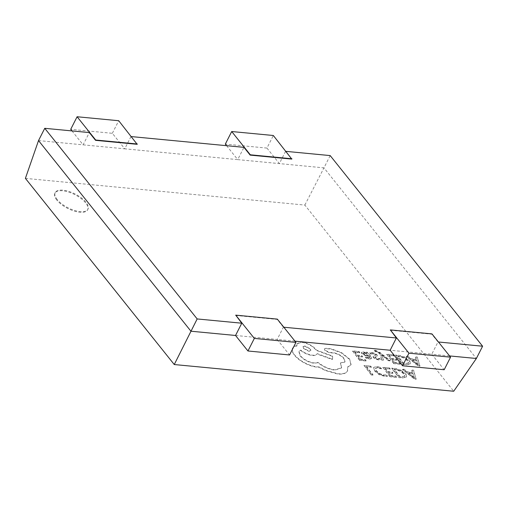 <?xml version="1.0" encoding="UTF-8"?>
<svg xmlns="http://www.w3.org/2000/svg" width="508" height="508" viewBox="0 0 508 508"><rect width="100%" height="100%" fill="white"/><g stroke="black" fill="none" stroke-linecap="round" stroke-linejoin="round"><path stroke-width="0.38" stroke-dasharray="2.54 1.91" d="M56.877 200.139A18.364 7.76 -153.1 0 1 54.889 193.205A18.364 7.76 -153.1 0 1 68.542 192.037A18.364 7.76 -153.1 0 1 85.649 202.889A18.364 7.76 -153.1 0 1 87.636 209.823A18.364 7.76 -153.1 0 1 73.984 210.991A18.364 7.76 -153.1 0 1 56.877 200.139M57.188 199.523A18.364 7.76 -153.1 0 1 55.201 192.589A18.364 7.76 -153.1 0 1 68.853 191.421A18.364 7.76 -153.1 0 1 85.96 202.273A18.364 7.76 -153.1 0 1 87.948 209.207A18.364 7.76 -153.1 0 1 74.295 210.382A18.364 7.76 -153.1 0 1 57.188 199.523M390.284 368.941L385.242 368.459L387.718 371.551L392.132 371.977L392.97 373.031L388.556 372.605L390.912 375.552L395.675 376.009L396.526 377.063L390.163 376.46L382.81 367.259L389.445 367.894L390.284 368.941L385.083 368.764L385.242 368.459M394.068 355.822L389.026 355.34L391.503 358.432L395.916 358.858L396.754 359.912L392.341 359.486L394.697 362.433L399.459 362.89L400.31 363.944L393.954 363.341L386.594 354.14L393.23 354.775L394.068 355.822L388.868 355.644L389.026 355.34M400.996 370.186L405.6 373.793C406.686 375.158 406.94 376.187 406.349 376.879L402.654 377.654L399.136 377.317L391.776 368.116L395.173 368.44L400.996 370.186L400.837 370.491L405.441 374.098C406.533 375.463 406.781 376.491 406.19 377.184L402.501 377.958L398.977 377.622L391.624 368.421L395.014 368.745L400.837 370.491M406.521 376.619L406.19 377.184L406.521 376.619M349.606 359.029L351.123 364.738L347.77 366.77L347.618 370.77L347.161 371.488C345.484 373.367 342.411 374.123 337.953 373.748L325.38 370.192L319.221 366.941L317.303 366.878C313.392 366.478 309.188 365.106 304.705 362.775C300.368 360.458 297.002 357.842 294.615 354.927C292.5 352.228 291.827 349.968 292.602 348.145L292.443 348.456C293.135 347.072 294.64 346.246 296.951 345.986L296.932 343.802L301.733 342.335C307.378 343.224 312.045 345.681 315.741 349.714L316.262 350.368L332.416 356.381L332.467 359.588L316.973 354.051L317.208 353.581C316.681 354.851 315.081 355.378 312.401 355.175C308.223 354.597 304.324 352.895 300.704 350.069L299.053 351.352L300.247 355.581C303.943 359.613 308.61 362.071 314.255 362.966L318.122 362.426C323.247 366.541 328.841 369.011 334.899 369.83L341.579 367.741L340.646 362.826L345.053 361.74L344.113 358.445C341.452 355.473 337.985 353.574 333.718 352.743L329.292 352.381L324.949 350.088L324.593 348.78L325.876 348.304L331.051 348.799L341.389 352.508L349.606 359.029L350.965 365.042L347.612 367.081L347.459 371.081L347.008 371.793C345.326 373.678 342.252 374.428 337.795 374.053L325.228 370.497L319.062 367.252L317.151 367.189C313.233 366.782 309.035 365.417 304.546 363.08C300.209 360.763 296.85 358.146 294.462 355.232C292.341 352.533 291.668 350.272 292.443 348.456L292.602 348.145C293.294 346.761 294.792 345.942 297.11 345.675L297.085 343.497L301.892 342.024C307.531 342.919 312.198 345.376 315.893 349.409L316.421 350.063L332.575 356.076L332.626 359.283L317.208 353.581L317.049 353.885C316.522 355.155 314.922 355.689 312.249 355.479C308.07 354.901 304.165 353.2 300.546 350.374L298.894 351.657L300.095 355.892C303.79 359.918 308.458 362.382 314.096 363.271L317.964 362.731C323.094 366.852 328.682 369.316 334.747 370.135L341.427 368.046L340.493 363.137L344.9 362.045L343.954 358.756C341.293 355.778 337.833 353.879 333.559 353.047L329.14 352.685L324.796 350.399L324.434 349.091L325.717 348.615L330.899 349.104L341.236 352.812L349.447 359.34M368.91 357.791L369.913 357.556L369.411 356.356L366.579 355.829L361.937 353.409L361.582 352.082L363.201 351.758L366.884 353.193L366.071 352.177L367.614 352.323L370.999 356.553L371.704 358.33L369.805 358.743L366.281 357.842L365.385 356.718L368.91 357.791L368.757 358.096L369.754 357.867L369.252 356.66L366.42 356.14L361.785 353.714L361.423 352.387L363.049 352.063L366.687 353.498L365.912 352.482L367.462 352.628L370.84 356.857L371.545 358.642L369.646 359.048L366.122 358.146L365.227 357.029L368.757 358.096M371.977 352.596L374.961 353.365L377.095 354.882L377.279 356.241L375.082 356.997L375.234 357.581L377.628 358.623L379.489 358.362L380.384 359.48L378.524 359.575L375.666 358.819L373.558 357.321L373.19 356.248L375.52 355.206L375.412 354.616L372.878 353.555L370.846 353.943L369.894 352.755L371.977 352.596L371.824 352.901L374.809 353.67L376.936 355.187L377.285 356.222L377.444 355.918L376.13 356.578M374.212 355.943L375.361 355.511L375.412 354.616L375.26 354.921L372.726 353.86L370.846 353.943M375.977 356.883L374.923 357.308L376.06 358.572L377.469 358.934L379.33 358.667L380.225 359.791L378.371 359.88L375.514 359.124L373.399 357.632L373.005 356.635L374.371 355.638M375.082 356.997L375.075 357.886L375.082 356.997M404.781 357.067L409.385 360.674C410.47 362.039 410.724 363.068 410.134 363.76L406.438 364.534L402.92 364.198L395.561 354.997L398.958 355.321L404.781 357.067L404.622 357.372L409.226 360.978C410.318 362.344 410.566 363.372 409.975 364.065L406.286 364.839L402.761 364.503L395.408 355.302L398.799 355.625L404.622 357.372M410.305 363.499L409.975 364.065L410.305 363.499M25.4 178.371L304.851 205.08L453.707 391.249M382.219 355.219L381.559 354.667L383.451 359.905L381.724 359.74L379.933 353.517L378.301 352.254L375.209 351.225L374.39 350.196L375.31 350.202L380.136 352.603L390.182 360.553L388.582 360.394L382.219 355.219L382.06 355.524L381.603 354.667M377.876 367.621L375.482 368.287L376.365 370.796L379.876 373.685L384.054 375.025L386.525 374.758L387.521 376.003L384.893 376.098L379.279 374.307L374.637 370.567L373.564 367.392L376.796 366.541L380.644 367.405L381.552 368.541L377.876 367.621L375.323 368.592L376.212 371.1L379.717 373.99L383.896 375.336L386.525 374.758M386.372 375.063L387.363 376.307L384.74 376.403L379.12 374.618L374.485 370.872L373.564 367.392L376.644 366.846L380.486 367.709L380.644 367.405M420.059 365.836L418.351 365.671L406.298 356.019L408.057 356.191L411.251 358.819L416.395 359.308L415.639 356.914L417.398 357.08L419.9 366.141L418.198 365.976L406.14 356.33L407.899 356.495L411.099 359.124L416.236 359.62L415.487 357.219L417.246 357.391L419.9 366.141M359.893 352.552L354.844 352.069L357.321 355.168L361.734 355.587L362.579 356.641L358.165 356.222L360.521 359.169L365.284 359.62L366.128 360.68L359.772 360.07L352.419 350.869L359.054 351.504L359.893 352.552L359.734 352.863L354.692 352.381L354.844 352.069M416.274 378.955L414.566 378.79L402.514 369.138L404.273 369.31L407.467 371.939L412.61 372.428L411.855 370.034L413.614 370.199L416.115 379.26L414.414 379.095L402.355 369.449L404.114 369.614L407.314 372.243L412.452 372.739L411.702 370.338L413.461 370.51L416.115 379.26M371.431 367.138L366.516 366.668L373.037 374.821L371.443 374.669L364.084 365.468L370.592 366.09L371.431 367.138L366.363 366.973L366.516 366.668M283.826 327.222L283.394 327.184L277.165 339.452L235.541 335.477M294.964 341.154L277.165 339.452L289.573 354.971M235.56 315.449L277.19 319.424L283.394 327.184M390.169 330.219L431.8 334.2L438.004 341.96L431.775 354.228L390.15 350.247M438.436 341.998L438.004 341.96M291.783 159.087L285.579 151.327L286.017 151.371M137.173 144.31L130.969 136.55L131.407 136.595M449.574 355.93L431.775 354.228L444.183 369.741M38.519 140.583L83.122 144.844L89.344 132.575M130.969 136.55L124.746 148.819L237.731 159.62L243.954 147.352M304.851 205.08L323.958 167.862L476.377 358.489M71.984 130.918L83.122 144.844L124.746 148.819L112.338 133.306L70.714 129.33M226.593 145.688L237.731 159.62L323.958 167.862L330.181 155.588M285.579 151.327L279.356 163.595L266.948 148.082L273.329 135.503M266.948 148.082L225.323 144.101M112.338 133.306L118.72 120.726M408.248 363.252L403.511 363.595L397.84 356.502L404.07 357.981L407.524 360.788L408.248 363.252L403.67 363.29L397.993 356.197L404.222 357.676L407.683 360.483L408.521 362.763L408.248 363.252M381.406 354.971L381.648 355.492L381.806 355.187M381.648 355.492L383.451 359.905M383.292 360.21L381.565 360.045L381.724 359.74M381.565 360.045L379.933 353.517M379.781 353.822L378.149 352.565L375.05 351.53L375.209 351.225M375.05 351.53L374.39 350.196M374.231 350.507L375.152 350.507L379.978 352.908L390.03 360.858L390.182 360.553M390.03 360.858L388.423 360.705L388.582 360.394M388.423 360.705L382.06 355.524M375.361 355.511L375.26 354.921L375.361 355.511M370.688 354.254L369.894 352.755M369.741 353.06L371.824 352.901M364.204 353.047L366.312 353.746L368.548 355.778L364.503 354.832L363.264 353.231L364.363 352.743L366.465 353.441L368.706 355.473L364.661 354.52L363.417 352.927L364.363 352.743M363.22 353.295L363.417 352.927L363.22 353.295M304.781 346.246L310.248 349.129L310.718 350.774L308.864 351.352L303.403 348.475L302.927 346.831L304.94 345.942L310.401 348.818L310.877 350.463L309.016 351.047L303.555 348.164L303.086 346.52L304.94 345.942M404.463 376.371L399.726 376.714L394.056 369.621L400.285 371.1L403.739 373.907L404.463 376.371L399.885 376.409L394.208 369.316L400.437 370.796L403.898 373.602L404.736 375.882L404.463 376.371M380.486 367.709L381.4 368.846L381.552 368.541M381.4 368.846L377.717 367.925M418.052 364.877L412.433 360.21L416.579 360.61L418.09 364.884L417.493 363.906L412.591 359.905L416.731 360.305L418.211 364.573M388.868 355.644L391.344 358.743L391.503 358.432M391.344 358.743L395.916 358.858M395.757 359.162L396.602 360.216L396.754 359.912M396.602 360.216L392.189 359.797L392.341 359.486M392.189 359.797L394.545 362.737L394.697 362.433M394.545 362.737L399.459 362.89M399.307 363.195L400.152 364.255L400.31 363.944M400.152 364.255L393.795 363.645L393.954 363.341M393.795 363.645L386.594 354.14M386.436 354.444L393.23 354.775M393.078 355.079L393.916 356.127M354.692 352.381L357.168 355.473L357.321 355.168M357.168 355.473L361.734 355.587M361.582 355.898L362.42 356.953L362.579 356.641M362.42 356.953L358.007 356.527L358.165 356.222M358.007 356.527L360.363 359.474L360.521 359.169M360.363 359.474L365.284 359.62M365.125 359.931L365.976 360.985L366.128 360.68M365.976 360.985L359.62 360.382L359.772 360.07M359.62 360.382L352.419 350.869M352.26 351.18L358.896 351.815L359.054 351.504M358.896 351.815L359.734 352.863M414.268 377.996L408.648 373.336L412.794 373.729L414.268 377.996L413.709 377.025L408.807 373.024L412.947 373.424L414.426 377.692M385.083 368.764L387.56 371.862L387.718 371.551M387.56 371.862L392.132 371.977M391.973 372.281L392.817 373.336L392.97 373.031M392.817 373.336L388.404 372.916L388.556 372.605M388.404 372.916L390.76 375.856L390.912 375.552M390.76 375.856L395.675 376.009M395.522 376.314L396.367 377.374L396.526 377.063M396.367 377.374L390.011 376.765L390.163 376.46M390.011 376.765L382.81 367.259M382.651 367.563L389.445 367.894M389.293 368.198L390.131 369.246M366.363 366.973L372.878 375.126L373.037 374.821M372.878 375.126L371.285 374.974L371.443 374.669M371.285 374.974L364.084 365.468M363.931 365.773L370.592 366.09M370.44 366.395L371.278 367.443M55.201 192.589L54.889 193.205M87.948 209.207L87.636 209.823"/><path stroke-width="0.76" d="M286.017 151.371L330.181 155.588L482.6 346.221L476.377 358.489L453.707 391.249L174.257 364.541L25.4 178.371L38.519 140.583L44.748 128.314L89.344 132.575L95.548 140.335L137.173 144.31L118.72 120.726L77.095 116.751L95.701 140.024L137.331 144.005M247.948 350.99L254.33 338.417L235.718 315.138L277.343 319.119L295.954 342.392L289.573 354.971L247.948 350.99L235.541 335.477L190.945 331.21L38.519 140.583M235.541 335.477L241.764 323.202L197.167 318.941L174.257 364.541M402.558 365.766L408.94 353.187L390.328 329.914L431.952 333.896L450.564 357.168L444.183 369.741L402.558 365.766L390.15 350.247L396.373 337.979L283.826 327.222M390.15 350.247L294.964 341.154M241.764 323.202L235.718 315.138M396.373 337.979L390.328 329.914M482.6 346.221L438.436 341.998M131.407 136.595L243.954 147.352L250.158 155.105L291.783 159.087L273.329 135.503L231.705 131.528L250.317 154.8L291.941 158.782M197.167 318.941L44.748 128.314M476.377 358.489L449.574 355.93M231.705 131.528L225.323 144.101L226.593 145.688M77.095 116.751L70.714 129.33L71.984 130.918M450.564 357.168L408.94 353.187M295.954 342.392L254.33 338.417"/></g></svg>
